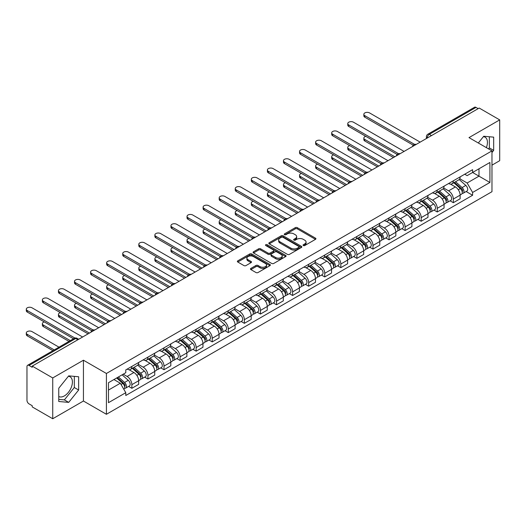 <?xml version="1.0" encoding="UTF-8"?>
<svg xmlns="http://www.w3.org/2000/svg" width="526" height="526" viewBox="0 0 526 526"><rect width="100%" height="100%" fill="white"/><g stroke="black" fill="none" stroke-linecap="round" stroke-linejoin="round"><path stroke-width="0.79" d="M303.344 245.543A0.999 0.579 0 0 0 304.758 245.543L315.508 239.337A1.433 0.828 0 0 0 315.922 238.751A1.433 0.828 0 0 0 315.508 238.166L297.302 227.659A1.433 0.828 0 0 0 295.277 227.659L284.533 233.86A0.999 0.579 0 0 0 284.237 234.274A0.999 0.579 0 0 0 284.533 234.681A0.999 0.579 0 0 0 285.947 234.681L287.341 233.879A4.576 2.643 0 0 1 293.81 233.879L295.329 234.754A4.576 2.643 0 0 1 296.671 236.621A4.576 2.643 0 0 1 295.329 238.488L293.935 239.291A0.999 0.579 0 0 0 293.646 239.698A0.999 0.579 0 0 0 293.935 240.112A0.999 0.579 0 0 0 295.356 240.112L296.743 239.31A4.576 2.643 0 0 1 303.219 239.31L304.732 240.185A4.576 2.643 0 0 1 306.073 242.052A4.576 2.643 0 0 1 304.732 243.919L303.344 244.721A0.999 0.579 0 0 0 303.048 245.129A0.999 0.579 0 0 0 303.344 245.543L303.344 244.721M483.407 136.655A11.368 6.562 -60 0 1 485.084 137.168A11.368 6.562 -60 0 1 486.359 147.642M68.38 376.268A11.368 6.562 -60 0 1 70.057 376.787A11.368 6.562 -60 0 1 71.799 385.893A11.368 6.562 -60 0 1 64.376 395.907A11.368 6.562 -60 0 1 58.761 396.505M250.876 268.418A1.433 0.828 0 0 0 250.461 268.996A1.433 0.828 0 0 0 250.876 269.582L255.984 272.534A1.433 0.828 0 0 0 258.01 272.534L269.943 265.643A1.433 0.828 0 0 0 270.364 265.058A1.433 0.828 0 0 0 269.943 264.473L251.737 253.966A1.433 0.828 0 0 0 249.719 253.966L237.778 260.857A1.433 0.828 0 0 0 237.364 261.435A1.433 0.828 0 0 0 237.778 262.02L243.952 265.584A1.433 0.828 0 0 0 245.971 265.584L251.08 262.632A1.433 0.828 0 0 0 251.5 262.053A1.433 0.828 0 0 0 251.08 261.468L248.022 259.699A3.827 2.209 0 0 1 246.898 258.141A3.827 2.209 0 0 1 249.265 256.096A3.827 2.209 0 0 1 253.433 256.576L265.42 263.493A3.827 2.209 0 0 1 266.537 265.058A3.827 2.209 0 0 1 264.177 267.096A3.827 2.209 0 0 1 260.008 266.616L258.01 265.466A1.433 0.828 0 0 0 255.984 265.466L250.876 268.418L250.876 269.582M106.41 373.48L83.437 360.211L52.731 377.944L32.224 366.103L479.199 108.047L499.7 119.889L468.995 137.615L491.974 150.877L106.41 373.48L106.41 414.291L491.974 191.688L491.974 150.877M287.439 254.374A1.433 0.828 0 0 0 289.464 254.374L301.398 247.483A1.433 0.828 0 0 0 301.812 246.898A1.433 0.828 0 0 0 301.398 246.313L283.192 235.806A1.433 0.828 0 0 0 281.167 235.806L269.233 242.696A1.433 0.828 0 0 0 268.819 243.275A1.433 0.828 0 0 0 269.233 243.86L287.439 254.374M266.143 245.754A0.999 0.579 0 0 1 267.162 245.898L267.162 244.708L285.671 255.393A1.433 0.828 0 0 1 286.091 255.978A1.433 0.828 0 0 1 285.671 256.563L273.737 263.454A1.433 0.828 0 0 1 271.712 263.454L253.506 252.94L253.506 251.776A1.433 0.828 0 0 0 253.091 252.355A1.433 0.828 0 0 0 253.506 252.94M253.506 251.776L258.614 248.824A1.433 0.828 0 0 1 260.64 248.824L268.023 253.085A1.433 0.828 0 0 0 270.042 253.085L273.435 251.132A1.433 0.828 0 0 0 273.849 250.547A1.433 0.828 0 0 0 273.435 249.962L265.748 245.524A0.999 0.579 0 0 1 265.452 245.116A0.999 0.579 0 0 1 266.071 244.583A0.999 0.579 0 0 1 267.162 244.708M52.731 377.944L52.731 418.749L32.224 406.914L32.224 405.724L29.035 403.876A2.913 1.683 -120 0 1 26.971 400.312L26.971 366.642A2.913 1.683 -120 0 1 27.576 365.307L74.251 338.356A2.913 1.683 60 0 1 75.711 338.501L29.035 365.452A2.913 1.683 -120 0 0 27.576 365.307M491.974 165.157L499.7 160.693L499.7 119.889M52.731 418.749L83.437 401.022L106.41 414.291M32.224 366.103L32.224 367.293L29.035 365.452M431.491 135.59L429.328 134.34A2.913 1.683 60 0 0 427.868 134.196L474.544 107.251A2.913 1.683 60 0 1 476.004 107.396L429.328 134.34A2.913 1.683 120 0 0 427.263 137.911L427.263 138.029M478.167 108.645L476.004 107.396M453.333 180.799A6.7 3.873 60 0 1 451.946 183.811L458.744 179.885A6.7 3.873 -120 0 0 460.132 176.874M443.681 188.019L448.593 190.853A6.7 3.873 60 0 1 453.333 199.065L460.132 195.139A6.7 3.873 -120 0 0 455.398 186.927L450.526 184.12M460.132 195.139L460.132 198.769L453.333 202.694L450.072 200.814M451.946 183.811A6.7 3.873 60 0 1 448.645 183.508M453.333 199.065L453.333 202.694M437.257 190.083A6.7 3.873 60 0 1 435.87 193.088L442.675 189.163A6.7 3.873 -120 0 0 444.062 186.158M434.003 210.091L437.257 211.971L444.062 208.046L444.062 204.417A6.7 3.873 -120 0 0 439.322 196.211L434.456 193.397M435.87 193.088A6.7 3.873 60 0 1 432.569 192.786M427.612 197.296L432.523 200.136A6.7 3.873 60 0 1 437.257 208.342L437.257 211.971M421.188 199.361A6.7 3.873 60 0 1 419.801 202.372L426.599 198.447A6.7 3.873 -120 0 0 427.986 195.435M417.927 219.368L421.188 221.255L427.986 217.33L427.986 213.701A6.7 3.873 -120 0 0 423.246 205.488L418.38 202.681M419.801 202.372A6.7 3.873 60 0 1 416.5 202.069M411.536 206.58L416.447 209.414A6.7 3.873 60 0 1 421.188 217.626L421.188 221.255M405.112 208.644A6.7 3.873 60 0 1 403.725 211.649L410.523 207.724A6.7 3.873 -120 0 0 411.911 204.713M401.851 228.652L405.112 230.533L411.911 226.607L411.911 222.978A6.7 3.873 -120 0 0 407.177 214.766L402.305 211.958M403.725 211.649A6.7 3.873 60 0 1 400.424 211.347M395.46 215.857L400.371 218.698A6.7 3.873 60 0 1 405.112 226.903L405.112 230.533M389.036 217.922A6.7 3.873 60 0 1 387.649 220.933L394.454 217.001A6.7 3.873 -120 0 0 395.841 213.997M385.782 237.93L389.043 239.81L395.841 235.885L395.841 232.255A6.7 3.873 -120 0 0 391.101 224.05L386.235 221.236M387.649 220.933A6.7 3.873 60 0 1 384.355 220.631M379.391 225.141L384.302 227.975A6.7 3.873 60 0 1 389.043 236.187L389.043 239.81M372.967 227.199A6.7 3.873 60 0 1 371.58 230.21L378.378 226.285A6.7 3.873 -120 0 0 379.765 223.274M369.706 247.213L372.967 249.094L379.765 245.169L379.765 241.539A6.7 3.873 -120 0 0 375.025 233.327L370.159 230.519M371.58 230.21A6.7 3.873 60 0 1 368.279 229.908M363.315 234.418L368.226 237.252A6.7 3.873 60 0 1 372.967 245.464L372.967 249.094M356.891 236.483A6.7 3.873 60 0 1 355.504 239.488L362.302 235.563A6.7 3.873 -120 0 0 363.69 232.558M353.63 256.491L356.891 258.371L363.696 254.446L363.696 250.817A6.7 3.873 -120 0 0 358.956 242.611L354.083 239.797M355.504 239.488A6.7 3.873 60 0 1 352.203 239.185M347.239 243.702L352.15 246.536A6.7 3.873 60 0 1 356.891 254.742L356.891 258.371M340.822 245.76A6.7 3.873 60 0 1 339.428 248.772L346.233 244.846A6.7 3.873 -120 0 0 347.62 241.835M337.56 265.768L340.822 267.655L347.62 263.73L347.62 260.1A6.7 3.873 -120 0 0 342.88 251.888L338.014 249.081M339.428 248.772A6.7 3.873 60 0 1 336.134 248.469M331.17 252.98L336.081 255.814A6.7 3.873 60 0 1 340.822 264.026L340.822 267.655M324.746 255.044A6.7 3.873 60 0 1 323.358 258.049L330.157 254.124A6.7 3.873 -120 0 0 331.544 251.112M321.485 275.052L324.746 276.932L331.544 273.007L331.544 269.378A6.7 3.873 -120 0 0 326.804 261.166L321.938 258.358M323.358 258.049A6.7 3.873 60 0 1 320.058 257.747M315.094 262.257L320.005 265.097A6.7 3.873 60 0 1 324.746 273.303L324.746 276.932M308.67 264.322A6.7 3.873 60 0 1 307.283 267.333L314.081 263.401A6.7 3.873 -120 0 0 315.475 260.396M305.409 284.329L308.67 286.21L315.475 282.284L315.475 278.655A6.7 3.873 -120 0 0 310.735 270.449L305.862 267.635M307.283 267.333A6.7 3.873 60 0 1 303.982 267.03M299.018 271.541L303.929 274.375A6.7 3.873 60 0 1 308.67 282.587L308.67 286.21M292.601 273.599A6.7 3.873 60 0 1 291.213 276.61L298.012 272.685A6.7 3.873 -120 0 0 299.399 269.674M289.339 293.613L292.601 295.494L299.399 291.568L299.399 287.939A6.7 3.873 -120 0 0 294.659 279.727L289.793 276.919M291.213 276.61A6.7 3.873 60 0 1 287.913 276.308M282.949 280.818L287.86 283.652A6.7 3.873 60 0 1 292.601 291.864L292.601 295.494M276.525 282.883A6.7 3.873 60 0 1 275.137 285.888L281.936 281.962A6.7 3.873 -120 0 0 283.323 278.958M273.264 302.891L276.525 304.771L283.323 300.846L283.323 297.216A6.7 3.873 -120 0 0 278.583 289.011L273.717 286.197M275.137 285.888A6.7 3.873 60 0 1 271.837 285.585M266.873 290.102L271.784 292.936A6.7 3.873 60 0 1 276.525 301.142L276.525 304.771M260.449 292.16A6.7 3.873 60 0 1 259.062 295.171L265.86 291.246A6.7 3.873 -120 0 0 267.254 288.235M257.188 312.168L260.449 314.055L267.254 310.13L267.254 306.5A6.7 3.873 -120 0 0 262.513 298.288L257.641 295.48M259.062 295.171A6.7 3.873 60 0 1 255.761 294.869M250.797 299.379L255.715 302.213A6.7 3.873 60 0 1 260.449 310.425L260.449 314.055M244.38 301.444A6.7 3.873 60 0 1 242.992 304.449L249.791 300.524A6.7 3.873 -120 0 0 251.178 297.512M241.118 321.452L244.38 323.332L251.178 319.407L251.178 315.778A6.7 3.873 -120 0 0 246.438 307.565L241.572 304.758M242.992 304.449A6.7 3.873 60 0 1 239.692 304.146M234.727 308.657L239.639 311.497A6.7 3.873 60 0 1 244.38 319.703L244.38 323.332M228.304 310.721A6.7 3.873 60 0 1 226.916 313.733L233.715 309.801A6.7 3.873 -120 0 0 235.102 306.796M225.043 330.729L228.304 332.61L235.102 328.684L235.102 325.055A6.7 3.873 -120 0 0 230.362 316.849L225.496 314.035M226.916 313.733A6.7 3.873 60 0 1 223.616 313.43M218.652 317.941L223.563 320.775A6.7 3.873 60 0 1 228.304 328.987L228.304 332.61M212.228 319.999A6.7 3.873 60 0 1 210.841 323.01L217.646 319.085A6.7 3.873 -120 0 0 219.033 316.073M208.973 340.013L212.228 341.893L219.033 337.968L219.033 334.339A6.7 3.873 -120 0 0 214.292 326.127L209.427 323.319M210.841 323.01A6.7 3.873 60 0 1 207.54 322.708M202.582 327.218L207.494 330.052A6.7 3.873 60 0 1 212.228 338.264L212.228 341.893M196.159 329.283A6.7 3.873 60 0 1 194.771 332.287L201.57 328.362A6.7 3.873 -120 0 0 202.957 325.357M192.897 349.29L196.159 351.171L202.957 347.245L202.957 343.616A6.7 3.873 -120 0 0 198.217 335.41L193.351 332.596M194.771 332.287A6.7 3.873 60 0 1 191.471 331.985M186.506 336.502L191.418 339.336A6.7 3.873 60 0 1 196.159 347.541L196.159 351.171M180.083 338.56A6.7 3.873 60 0 1 178.695 341.571L185.494 337.646A6.7 3.873 -120 0 0 186.881 334.635M176.821 358.568L180.083 360.455L186.881 356.529L186.881 352.9A6.7 3.873 -120 0 0 182.147 344.688L177.275 341.88M178.695 341.571A6.7 3.873 60 0 1 175.395 341.269M170.431 345.779L175.342 348.613A6.7 3.873 60 0 1 180.083 356.825L180.083 360.455M164.007 347.844A6.7 3.873 60 0 1 162.619 350.849L169.425 346.923A6.7 3.873 -120 0 0 170.812 343.912M160.752 367.852L164.007 369.732L170.812 365.807L170.812 362.177A6.7 3.873 -120 0 0 166.071 353.972L161.206 351.158M162.619 350.849A6.7 3.873 60 0 1 159.319 350.546M154.361 355.057L159.273 357.897A6.7 3.873 60 0 1 164.007 366.103L164.007 369.732M147.938 357.121A6.7 3.873 60 0 1 146.55 360.132L153.349 356.207A6.7 3.873 -120 0 0 154.736 353.196M144.676 377.129L147.938 379.016L154.736 375.084L154.736 371.455A6.7 3.873 -120 0 0 149.995 363.249L145.13 360.442M146.55 360.132A6.7 3.873 60 0 1 143.25 359.83M138.285 364.34L143.197 367.174A6.7 3.873 60 0 1 147.938 375.386L147.938 379.016M131.862 366.398A6.7 3.873 60 0 1 130.474 369.41L137.273 365.485A6.7 3.873 -120 0 0 138.66 362.473M128.6 386.413L131.862 388.293L138.66 384.368L138.66 380.739A6.7 3.873 -120 0 0 133.926 372.526L129.054 369.719M130.474 369.41A6.7 3.873 60 0 1 127.174 369.107M123.209 374.196L127.121 376.452A6.7 3.873 60 0 1 131.862 384.664L131.862 388.293M464.721 174.231L467.141 175.625L489.91 162.481L478.989 168.787L478.989 176.164L467.141 183.002L459.757 178.741M108.474 390.075L120.322 383.237L125.786 392.692L108.474 402.686L108.474 382.698L125.786 372.704L125.786 369.909L472.604 169.674L472.604 172.475L489.91 182.469L472.604 192.463L467.141 183.002M489.91 162.481L489.91 182.469M125.786 392.692L125.786 395.493L472.604 195.258L472.604 192.463M491.974 152.514L493.671 150.397L493.671 137.141L483.729 136.254L478.312 142.993M83.437 360.211L83.437 401.022M58.761 401.496L68.702 402.383L78.644 390.016L78.644 376.754L68.702 375.866L58.761 388.234L58.761 401.496M120.322 383.237L113.932 379.548M466.148 191.53L472.604 195.258M488.542 148.897L489.344 147.898L489.344 136.753M489.344 147.898L493.671 150.397M58.761 399.385L64.376 399.885L74.317 387.517L74.317 376.373M64.376 399.885L68.702 402.383M74.317 387.517L78.644 390.016M303.745 245.681L304.732 245.109A4.576 2.643 0 0 0 306.073 243.242L306.073 242.052M296.671 236.621L296.671 237.811A4.576 2.643 0 0 1 295.329 239.678L294.336 240.25M315.488 239.35L297.302 228.849A1.433 0.828 0 0 0 295.277 228.849L284.934 234.82M301.378 247.496L283.192 236.996A1.433 0.828 0 0 0 281.167 236.996L269.253 243.873L269.233 242.696M298.867 247.305A0.999 0.579 0 0 0 299.162 246.898A0.999 0.579 0 0 0 298.867 246.49L282.889 237.265A0.999 0.579 0 0 0 281.469 237.265L280.003 238.107A4.576 2.643 0 0 0 278.668 239.981A4.576 2.643 0 0 0 280.003 241.848L290.931 248.154A4.576 2.643 0 0 0 297.4 248.154L298.867 247.305L298.867 248.496A0.999 0.579 0 0 0 299.162 248.088L299.162 246.898M278.668 239.981L278.668 241.171A4.576 2.643 0 0 0 280.003 243.038L280.003 241.848M298.867 248.496L297.4 249.344A4.576 2.643 0 0 1 290.931 249.344L280.003 243.038M253.525 252.953L258.614 250.014L258.614 248.824M273.849 250.547L273.849 251.737A1.433 0.828 0 0 1 273.435 252.322L270.042 254.275A1.433 0.828 0 0 1 268.023 254.275L260.64 250.014A1.433 0.828 0 0 0 258.614 250.014M267.162 245.898L285.651 256.57M275.683 257.51A3.827 2.209 0 0 0 279.852 257.99A3.827 2.209 0 0 0 282.212 255.952A3.827 2.209 0 0 0 281.094 254.387L276.873 251.947A1.433 0.828 0 0 0 274.848 251.947L271.462 253.907A1.433 0.828 0 0 0 271.041 254.492A1.433 0.828 0 0 0 271.462 255.071L275.683 257.51L275.683 258.7A3.827 2.209 0 0 0 279.852 259.18A3.827 2.209 0 0 0 282.212 257.135L282.212 255.952M271.041 254.492L271.041 255.675A1.433 0.828 0 0 0 271.462 256.261L271.462 255.071M275.683 258.7L271.462 256.261M266.537 265.058L266.537 266.248A3.827 2.209 0 0 1 264.177 268.286A3.827 2.209 0 0 1 260.008 267.806L258.01 266.656A1.433 0.828 0 0 0 255.984 266.656L250.895 269.595M246.898 258.141L246.898 259.331A3.827 2.209 0 0 0 248.022 260.889L248.022 259.699M251.08 261.468L251.08 262.632L248.022 260.889M269.923 265.65L251.737 255.156A1.433 0.828 0 0 0 249.719 255.156L237.798 262.033M453.8 182.739L460.349 188.584A3.643 2.104 60 0 1 461.493 194.219L460.132 195.001M453.971 182.897L457.055 184.672M365.8 136.333A3.353 1.933 -0 0 0 363.847 138.088A3.353 1.933 -0 0 0 364.827 139.456L394.809 156.768M454.457 182.358L461.749 188.86A1.749 1.013 60 0 1 462.295 191.569A1.749 1.013 60 0 1 462.137 191.628M455.549 181.726L462.098 187.572A3.643 2.104 60 0 1 463.242 193.206A3.643 2.104 60 0 1 462.144 193.325M459.205 179.537L465.812 185.435A3.643 2.104 60 0 1 466.95 191.063L463.242 193.206M393.468 157.544L364.827 141.007A3.353 1.933 180 0 1 363.847 139.64L363.847 138.088M413.232 145.156L364.827 117.213A3.353 1.933 180 0 1 363.847 115.838L363.847 114.293A3.353 1.933 -0 0 0 364.827 115.661L414.56 144.374M420.156 142.132L369.568 112.926A3.353 1.933 -0 0 0 365.912 112.505A3.353 1.933 -0 0 0 363.847 114.293M437.724 192.023L444.273 197.868A3.643 2.104 60 0 1 445.417 203.496L444.062 204.285M437.902 192.174L440.979 193.956M349.724 145.61A3.353 1.933 -0 0 0 347.771 147.372A3.353 1.933 -0 0 0 348.751 148.74L378.733 166.052M438.388 191.642L445.673 198.144A1.749 1.013 60 0 1 446.226 200.847A1.749 1.013 60 0 1 446.061 200.912M439.48 191.01L446.028 196.855A3.643 2.104 60 0 1 447.172 202.484A3.643 2.104 60 0 1 446.068 202.602M443.129 188.814L449.737 194.712A3.643 2.104 60 0 1 450.881 200.347L447.172 202.484M377.398 166.821L348.751 150.285A3.353 1.933 180 0 1 347.771 148.917L347.771 147.372M421.655 201.3L428.203 207.145A3.643 2.104 60 0 1 429.347 212.78L427.986 213.563M421.826 201.458L424.909 203.233M333.655 154.894A3.353 1.933 -0 0 0 331.696 156.649A3.353 1.933 -0 0 0 332.682 158.017L362.664 175.329M422.312 200.919L429.597 207.422A1.749 1.013 60 0 1 430.15 210.124A1.749 1.013 60 0 1 429.992 210.19M423.404 200.288L429.952 206.133A3.643 2.104 60 0 1 431.096 211.768A3.643 2.104 60 0 1 429.998 211.886M427.053 198.098L433.661 203.989A3.643 2.104 60 0 1 434.805 209.624L431.096 211.768M361.323 176.105L332.682 159.562A3.353 1.933 180 0 1 331.696 158.194L331.696 156.649M397.156 154.434L348.751 126.49A3.353 1.933 180 0 1 347.771 125.122L347.771 123.577A3.353 1.933 -0 0 0 348.751 124.945L398.484 153.658M404.08 151.416L353.492 122.21A3.353 1.933 -0 0 0 349.843 121.789A3.353 1.933 -0 0 0 347.771 123.577M381.08 163.718L332.682 135.767A3.353 1.933 180 0 1 331.696 134.4L331.696 132.854A3.353 1.933 -0 0 0 332.682 134.222L382.415 162.935M388.01 160.693L337.416 131.487A3.353 1.933 -0 0 0 333.767 131.066A3.353 1.933 -0 0 0 331.696 132.854M405.579 210.578L412.128 216.423A3.643 2.104 60 0 1 413.272 222.057L411.911 222.84M405.75 210.735L408.833 212.517M317.579 164.171A3.353 1.933 -0 0 0 315.626 165.927A3.353 1.933 -0 0 0 316.606 167.301L346.588 184.606M406.236 210.196L413.528 216.705A1.749 1.013 60 0 1 414.074 219.408A1.749 1.013 60 0 1 413.916 219.467M407.328 209.572L413.877 215.417A3.643 2.104 60 0 1 415.021 221.045A3.643 2.104 60 0 1 413.923 221.163M410.984 207.375L417.591 213.273A3.643 2.104 60 0 1 418.735 218.908L415.021 221.045M345.247 185.382L316.606 168.846A3.353 1.933 180 0 1 315.626 167.478L315.626 165.927M389.503 219.861L396.052 225.707A3.643 2.104 60 0 1 397.196 231.335L395.841 232.124M389.681 220.013L392.764 221.794M301.503 173.448A3.353 1.933 -0 0 0 299.55 175.211A3.353 1.933 -0 0 0 300.53 176.578L330.512 193.89M390.167 219.48L397.452 225.983A1.749 1.013 60 0 1 398.004 228.685A1.749 1.013 60 0 1 397.84 228.751M391.259 218.849L397.807 224.694A3.643 2.104 60 0 1 398.951 230.329A3.643 2.104 60 0 1 397.847 230.441M394.908 216.659L401.516 222.551A3.643 2.104 60 0 1 402.66 228.185L398.951 230.329M329.177 194.659L300.53 178.123A3.353 1.933 180 0 1 299.55 176.756L299.55 175.211M373.434 229.139L379.982 234.984A3.643 2.104 60 0 1 381.126 240.619L379.765 241.401M373.605 229.297L376.688 231.078M285.434 182.732A3.353 1.933 -0 0 0 283.475 184.488A3.353 1.933 -0 0 0 284.461 185.856L314.443 203.167M374.091 228.757L381.383 235.26A1.749 1.013 60 0 1 381.929 237.969A1.749 1.013 60 0 1 381.771 238.028M375.183 228.126L381.731 233.971A3.643 2.104 60 0 1 382.875 239.606A3.643 2.104 60 0 1 381.777 239.725M378.832 225.937L385.44 231.834A3.643 2.104 60 0 1 386.584 237.463L382.875 239.606M313.101 203.943L284.461 187.407A3.353 1.933 180 0 1 283.475 186.04L283.475 184.488M365.011 172.995L316.606 145.051A3.353 1.933 180 0 1 315.626 143.683L315.626 142.132A3.353 1.933 -0 0 0 316.606 143.506L366.339 172.219M371.935 169.977L321.347 140.764A3.353 1.933 -0 0 0 317.691 140.35A3.353 1.933 -0 0 0 315.626 142.132M348.935 182.272L300.53 154.328A3.353 1.933 180 0 1 299.55 152.961L299.55 151.416A3.353 1.933 -0 0 0 300.53 152.783L350.263 181.496M355.865 179.254L305.271 150.048A3.353 1.933 -0 0 0 301.622 149.627A3.353 1.933 -0 0 0 299.55 151.416M332.859 191.556L284.461 163.612A3.353 1.933 180 0 1 283.475 162.238L283.475 160.693A3.353 1.933 -0 0 0 284.461 162.061L334.194 190.774M339.789 188.532L289.201 159.325A3.353 1.933 -0 0 0 285.546 158.905A3.353 1.933 -0 0 0 283.475 160.693M357.358 238.423L363.907 244.268A3.643 2.104 60 0 1 365.051 249.896L363.69 250.685M357.529 238.574L360.612 240.356M269.358 192.01A3.353 1.933 -0 0 0 267.405 193.772A3.353 1.933 -0 0 0 268.385 195.139L298.367 212.451M358.015 238.041L365.307 244.544A1.749 1.013 60 0 1 365.853 247.246A1.749 1.013 60 0 1 365.695 247.312M359.107 237.41L365.662 243.255A3.643 2.104 60 0 1 366.8 248.883A3.643 2.104 60 0 1 365.702 249.002M362.762 235.214L369.37 241.112A3.643 2.104 60 0 1 370.514 246.747L366.8 248.883M297.026 213.221L268.385 196.685A3.353 1.933 180 0 1 267.405 195.317L267.405 193.772M316.79 200.833L268.385 172.89A3.353 1.933 180 0 1 267.405 171.522L267.405 169.977A3.353 1.933 -0 0 0 268.385 171.345L318.118 200.058M323.714 197.815L273.125 168.609A3.353 1.933 -0 0 0 269.47 168.189A3.353 1.933 -0 0 0 267.405 169.977M341.282 247.7L347.831 253.545A3.643 2.104 60 0 1 348.975 259.18L347.62 259.962M341.459 247.858L344.543 249.633M253.282 201.294A3.353 1.933 -0 0 0 251.329 203.049A3.353 1.933 -0 0 0 252.309 204.417L282.298 221.729M341.946 247.319L349.231 253.821A1.749 1.013 60 0 1 349.783 256.524A1.749 1.013 60 0 1 349.619 256.589M343.037 246.687L349.586 252.533A3.643 2.104 60 0 1 350.73 258.167A3.643 2.104 60 0 1 349.626 258.286M346.687 244.498L353.294 250.389A3.643 2.104 60 0 1 354.439 256.024L350.73 258.167M280.956 222.505L252.309 205.962A3.353 1.933 180 0 1 251.329 204.594L251.329 203.049M300.714 210.117L252.309 182.167A3.353 1.933 180 0 1 251.329 180.799L251.329 179.254A3.353 1.933 -0 0 0 252.309 180.622L302.042 209.335M307.644 207.093L257.05 177.887A3.353 1.933 -0 0 0 253.4 177.466A3.353 1.933 -0 0 0 251.329 179.254M325.213 256.977L331.761 262.822A3.643 2.104 60 0 1 332.905 268.457L331.544 269.24M325.384 257.135L328.467 258.917M237.213 210.571A3.353 1.933 -0 0 0 235.254 212.333A3.353 1.933 -0 0 0 236.24 213.701L266.222 231.006M325.87 256.596L333.162 263.105A1.749 1.013 60 0 1 333.708 265.808A1.749 1.013 60 0 1 333.55 265.867M326.962 255.971L333.51 261.816A3.643 2.104 60 0 1 334.654 267.445A3.643 2.104 60 0 1 333.556 267.563M330.611 253.775L337.219 259.673A3.643 2.104 60 0 1 338.363 265.308L334.654 267.445M264.88 231.782L236.24 215.246A3.353 1.933 180 0 1 235.254 213.878L235.254 212.333M284.638 219.395L236.24 191.451A3.353 1.933 180 0 1 235.254 190.083L235.254 188.532A3.353 1.933 -0 0 0 236.24 189.906L285.973 218.619M291.568 216.377L240.98 187.164A3.353 1.933 -0 0 0 237.325 186.75A3.353 1.933 -0 0 0 235.254 188.532M309.137 266.261L315.685 272.106A3.643 2.104 60 0 1 316.83 277.741L315.469 278.524M309.308 266.412L312.391 268.194M221.137 219.848A3.353 1.933 -0 0 0 219.184 221.61A3.353 1.933 -0 0 0 220.164 222.978L250.146 240.29M309.794 265.88L317.086 272.383A1.749 1.013 60 0 1 317.632 275.085A1.749 1.013 60 0 1 317.474 275.151M310.886 265.249L317.441 271.094A3.643 2.104 60 0 1 318.578 276.729A3.643 2.104 60 0 1 317.48 276.84M314.541 263.059L321.149 268.95A3.643 2.104 60 0 1 322.293 274.585L318.578 276.729M248.805 241.059L220.164 224.523A3.353 1.933 180 0 1 219.184 223.155L219.184 221.61M268.569 228.672L220.164 200.728A3.353 1.933 180 0 1 219.184 199.361L219.184 197.815A3.353 1.933 -0 0 0 220.164 199.183L269.897 227.896M275.493 225.654L224.904 196.448A3.353 1.933 -0 0 0 221.249 196.027A3.353 1.933 -0 0 0 219.184 197.815M293.061 275.539L299.616 281.384A3.643 2.104 60 0 1 300.754 287.018L299.399 287.801M293.238 275.696L296.322 277.478M205.061 229.132A3.353 1.933 -0 0 0 203.108 230.888A3.353 1.933 -0 0 0 204.088 232.255L234.077 249.567M293.725 275.157L301.01 281.66A1.749 1.013 60 0 1 301.562 284.369A1.749 1.013 60 0 1 301.405 284.428M294.816 274.526L301.365 280.371A3.643 2.104 60 0 1 302.509 286.006A3.643 2.104 60 0 1 301.411 286.124M298.466 272.337L305.073 278.234A3.643 2.104 60 0 1 306.217 283.862L302.509 286.006M232.735 250.343L204.088 233.807A3.353 1.933 180 0 1 203.108 232.439L203.108 230.888M252.493 237.956L204.088 210.012A3.353 1.933 180 0 1 203.108 208.644L203.108 207.093A3.353 1.933 -0 0 0 204.088 208.46L253.821 237.173M259.423 234.931L208.829 205.725A3.353 1.933 -0 0 0 205.179 205.304A3.353 1.933 -0 0 0 203.108 207.093M276.992 284.822L283.54 290.668A3.643 2.104 60 0 1 284.684 296.296L283.323 297.085M277.163 284.974L280.246 286.755M188.992 238.41A3.353 1.933 -0 0 0 187.032 240.172A3.353 1.933 -0 0 0 188.019 241.539L218.001 258.851M277.649 284.441L284.941 290.944A1.749 1.013 60 0 1 285.486 293.646A1.749 1.013 60 0 1 285.329 293.712M278.741 283.81L285.289 289.655A3.643 2.104 60 0 1 286.433 295.29A3.643 2.104 60 0 1 285.335 295.402M282.396 281.614L288.998 287.512A3.643 2.104 60 0 1 290.142 293.146L286.433 295.29M216.659 259.62L188.019 243.084A3.353 1.933 180 0 1 187.032 241.717L187.032 240.172M236.417 247.233L188.019 219.289A3.353 1.933 180 0 1 187.032 217.922L187.032 216.377A3.353 1.933 -0 0 0 188.019 217.744L237.752 246.457M243.347 244.215L192.759 215.009A3.353 1.933 -0 0 0 189.104 214.588A3.353 1.933 -0 0 0 187.032 216.377M260.916 294.1L267.464 299.945A3.643 2.104 60 0 1 268.608 305.58L267.247 306.362M261.087 294.258L264.17 296.033M172.916 247.693A3.353 1.933 -0 0 0 170.963 249.449A3.353 1.933 -0 0 0 171.943 250.817L201.925 268.128M261.58 293.718L268.865 300.221A1.749 1.013 60 0 1 269.411 302.923A1.749 1.013 60 0 1 269.253 302.989M262.665 293.087L269.22 298.932A3.643 2.104 60 0 1 270.364 304.567A3.643 2.104 60 0 1 269.259 304.685M266.32 290.898L272.928 296.789A3.643 2.104 60 0 1 274.072 302.424L270.364 304.567M200.59 268.904L171.943 252.362A3.353 1.933 180 0 1 170.963 250.994L170.963 249.449M220.348 256.517L171.943 228.567A3.353 1.933 180 0 1 170.963 227.199L170.963 225.654A3.353 1.933 -0 0 0 171.943 227.022L221.676 255.735M227.271 253.493L176.683 224.286A3.353 1.933 -0 0 0 173.028 223.866A3.353 1.933 -0 0 0 170.963 225.654M244.84 303.377L251.395 309.222A3.643 2.104 60 0 1 252.533 314.857L251.178 315.639M245.017 303.535L248.101 305.317M156.84 256.971A3.353 1.933 -0 0 0 154.887 258.733A3.353 1.933 -0 0 0 155.867 260.1L185.856 277.406M245.504 302.996L252.789 309.505A1.749 1.013 60 0 1 253.341 312.207A1.749 1.013 60 0 1 253.184 312.266M246.595 302.371L253.144 308.216A3.643 2.104 60 0 1 254.288 313.844A3.643 2.104 60 0 1 253.19 313.963M250.245 300.175L256.852 306.073A3.643 2.104 60 0 1 257.996 311.708L254.288 313.844M184.514 278.182L155.867 261.646A3.353 1.933 180 0 1 154.887 260.278L154.887 258.733M204.272 265.794L155.867 237.851A3.353 1.933 180 0 1 154.887 236.483L154.887 234.931A3.353 1.933 -0 0 0 155.867 236.305L205.6 265.019M211.202 262.776L160.608 233.564A3.353 1.933 -0 0 0 156.958 233.15A3.353 1.933 -0 0 0 154.887 234.931M228.771 312.661L235.319 318.506A3.643 2.104 60 0 1 236.463 324.141L235.102 324.923M228.941 312.812L232.025 314.594M140.771 266.248A3.353 1.933 -0 0 0 138.818 268.01A3.353 1.933 -0 0 0 139.798 269.378L169.78 286.69M229.428 312.28L236.72 318.782A1.749 1.013 60 0 1 237.265 321.485A1.749 1.013 60 0 1 237.108 321.55M230.519 311.648L237.068 317.494A3.643 2.104 60 0 1 238.212 323.128A3.643 2.104 60 0 1 237.114 323.247M234.175 309.459L240.776 315.35A3.643 2.104 60 0 1 241.921 320.985L238.212 323.128M168.438 287.459L139.798 270.923A3.353 1.933 180 0 1 138.818 269.555L138.818 268.01M188.196 275.072L139.798 247.128A3.353 1.933 180 0 1 138.818 245.76L138.818 244.215A3.353 1.933 -0 0 0 139.798 245.583L189.531 274.296M195.126 272.054L144.538 242.848A3.353 1.933 -0 0 0 140.883 242.427A3.353 1.933 -0 0 0 138.818 244.215M212.695 321.938L219.243 327.783A3.643 2.104 60 0 1 220.387 333.418L219.026 334.201M212.866 322.096L215.949 323.878M124.695 275.532A3.353 1.933 -0 0 0 122.742 277.287A3.353 1.933 -0 0 0 123.722 278.655L153.704 295.967M213.359 321.557L220.644 328.06A1.749 1.013 60 0 1 221.196 330.769A1.749 1.013 60 0 1 221.032 330.828M214.45 320.926L220.999 326.771A3.643 2.104 60 0 1 222.143 332.406A3.643 2.104 60 0 1 221.038 332.524M218.099 318.736L224.707 324.634A3.643 2.104 60 0 1 225.851 330.262L222.143 332.406M152.369 296.743L123.722 280.207A3.353 1.933 180 0 1 122.742 278.839L122.742 277.287M172.127 284.356L123.722 256.412A3.353 1.933 180 0 1 122.742 255.044L122.742 253.493A3.353 1.933 -0 0 0 123.722 254.86L173.455 283.573M179.05 281.338L128.462 252.125A3.353 1.933 -0 0 0 124.813 251.704A3.353 1.933 -0 0 0 122.742 253.493M196.619 331.222L203.174 337.067A3.643 2.104 60 0 1 204.318 342.696L202.957 343.485M196.796 331.373L199.88 333.155M108.619 284.809A3.353 1.933 -0 0 0 106.666 286.571A3.353 1.933 -0 0 0 107.652 287.939L137.634 305.251M197.283 330.841L204.568 337.344A1.749 1.013 60 0 1 205.12 340.046A1.749 1.013 60 0 1 204.962 340.112M198.374 330.21L204.923 336.055A3.643 2.104 60 0 1 206.067 341.69A3.643 2.104 60 0 1 204.969 341.801M202.023 328.014L208.631 333.911A3.643 2.104 60 0 1 209.775 339.546L206.067 341.69M136.293 306.02L107.652 289.484A3.353 1.933 180 0 1 106.666 288.116L106.666 286.571M156.051 293.633L107.652 265.689A3.353 1.933 180 0 1 106.666 264.322L106.666 262.776A3.353 1.933 -0 0 0 107.652 264.144L157.386 292.857M162.981 290.615L112.386 261.409A3.353 1.933 -0 0 0 108.737 260.988A3.353 1.933 -0 0 0 106.666 262.776M180.549 340.5L187.098 346.345A3.643 2.104 60 0 1 188.242 351.979L186.881 352.762M180.72 340.657L183.804 342.433M92.55 294.093A3.353 1.933 -0 0 0 90.597 295.849A3.353 1.933 -0 0 0 91.577 297.216L121.559 314.528M181.207 340.118L188.499 346.621A1.749 1.013 60 0 1 189.044 349.323A1.749 1.013 60 0 1 188.887 349.389M182.298 339.487L188.847 345.332A3.643 2.104 60 0 1 189.991 350.967A3.643 2.104 60 0 1 188.893 351.085M185.954 337.298L192.562 343.189A3.643 2.104 60 0 1 193.7 348.823L189.991 350.967M120.217 315.304L91.577 298.761A3.353 1.933 180 0 1 90.597 297.394L90.597 295.849M139.982 302.917L91.577 274.966A3.353 1.933 180 0 1 90.597 273.599L90.597 272.054A3.353 1.933 -0 0 0 91.577 273.421L141.31 302.134M146.905 299.892L96.317 270.686A3.353 1.933 -0 0 0 92.661 270.265A3.353 1.933 -0 0 0 90.597 272.054M164.474 349.783L171.022 355.622A3.643 2.104 60 0 1 172.166 361.257L170.812 362.039M164.651 349.935L167.728 351.716M76.474 303.37A3.353 1.933 -0 0 0 74.521 305.133A3.353 1.933 -0 0 0 75.501 306.5L105.483 323.806M165.138 349.395L172.423 355.905A1.749 1.013 60 0 1 172.975 358.607A1.749 1.013 60 0 1 172.811 358.666M166.229 348.771L172.778 354.616A3.643 2.104 60 0 1 173.922 360.244A3.643 2.104 60 0 1 172.817 360.363M169.878 346.575L176.486 352.473A3.643 2.104 60 0 1 177.63 358.107L173.922 360.244M104.148 324.581L75.501 308.045A3.353 1.933 180 0 1 74.521 306.678L74.521 305.133M123.906 312.194L75.501 284.25A3.353 1.933 180 0 1 74.521 282.883L74.521 281.338A3.353 1.933 -0 0 0 75.501 282.705L125.234 311.418M130.829 309.176L80.241 279.964A3.353 1.933 -0 0 0 76.592 279.549A3.353 1.933 -0 0 0 74.521 281.338M148.404 359.061L154.953 364.906A3.643 2.104 60 0 1 156.097 370.541L154.736 371.323M148.575 359.212L151.659 360.994M60.405 312.648A3.353 1.933 -0 0 0 58.445 314.41A3.353 1.933 -0 0 0 59.431 315.778L89.413 333.089M149.062 358.679L156.347 365.182A1.749 1.013 60 0 1 156.899 367.884A1.749 1.013 60 0 1 156.741 367.95M150.153 358.048L156.702 363.893A3.643 2.104 60 0 1 157.846 369.528A3.643 2.104 60 0 1 156.748 369.647M153.802 355.859L160.41 361.75A3.643 2.104 60 0 1 161.554 367.385L157.846 369.528M88.072 333.859L59.431 317.323A3.353 1.933 180 0 1 58.445 315.955L58.445 314.41M107.83 321.471L59.431 293.528A3.353 1.933 180 0 1 58.445 292.16L58.445 290.615A3.353 1.933 -0 0 0 59.431 291.983L109.165 320.696M114.76 318.454L64.165 289.247A3.353 1.933 -0 0 0 60.516 288.827A3.353 1.933 -0 0 0 58.445 290.615M132.328 368.338L138.877 374.183A3.643 2.104 60 0 1 140.021 379.818L138.66 380.6M132.499 368.496L135.583 370.278M44.329 321.932A3.353 1.933 -0 0 0 42.376 323.687A3.353 1.933 -0 0 0 43.356 325.055L70.32 340.624M132.986 367.957L140.278 374.459A1.749 1.013 60 0 1 140.823 377.168A1.749 1.013 60 0 1 140.666 377.227M134.077 367.332L140.626 373.171A3.643 2.104 60 0 1 141.77 378.805A3.643 2.104 60 0 1 140.672 378.924M137.733 365.136L144.341 371.034A3.643 2.104 60 0 1 145.485 376.662L141.77 378.805M68.978 341.4L43.356 326.607A3.353 1.933 180 0 1 42.376 325.239L42.376 323.687M91.761 330.755L43.356 302.812A3.353 1.933 180 0 1 42.376 301.444L42.376 299.892A3.353 1.933 -0 0 0 43.356 301.26L93.089 329.973M98.684 327.737L48.096 298.525A3.353 1.933 -0 0 0 44.44 298.104A3.353 1.933 -0 0 0 42.376 299.892M116.654 377.977L122.801 383.467A3.643 2.104 60 0 1 123.945 389.095L123.768 389.201M116.719 377.944L119.514 379.555M58.984 347.173L32.02 331.604A3.353 1.933 -0 0 0 28.371 331.183A3.353 1.933 -0 0 0 26.3 332.971A3.353 1.933 -0 0 0 27.28 334.339L54.25 349.908M117.318 377.596L124.202 383.743A1.749 1.013 60 0 1 124.754 386.446A1.749 1.013 60 0 1 124.59 386.511M118.409 376.964L124.557 382.455A3.643 2.104 60 0 1 125.701 388.089A3.643 2.104 60 0 1 124.596 388.201M122.117 374.828L128.265 380.311A3.643 2.104 60 0 1 129.409 385.946L125.701 388.089M52.909 350.678L27.28 335.884A3.353 1.933 180 0 1 26.3 334.516L26.3 332.971M73.515 338.783L27.28 312.089A3.353 1.933 180 0 1 26.3 310.721L26.3 309.176A3.353 1.933 -0 0 0 27.28 310.544L74.955 338.067M82.615 337.015L32.02 307.809A3.353 1.933 -0 0 0 28.371 307.388A3.353 1.933 -0 0 0 26.3 309.176M427.368 137.97L427.263 137.911A2.913 1.683 0 0 1 426.415 136.721L426.415 138.522M147.938 375.386L154.736 371.455M164.007 366.103L170.812 362.177M180.083 356.825L186.881 352.9M196.159 347.541L202.957 343.616M212.228 338.264L219.033 334.339M228.304 328.987L235.102 325.055M244.38 319.703L251.178 315.778M260.449 310.425L267.254 306.5M276.525 301.142L283.323 297.216M292.601 291.864L299.399 287.939M308.67 282.587L315.475 278.655M324.746 273.303L331.544 269.378M340.822 264.026L347.62 260.1M356.891 254.742L363.696 250.817M372.967 245.464L379.765 241.539M389.043 236.187L395.841 232.255M405.112 226.903L411.911 222.978M421.188 217.626L427.986 213.701M437.257 208.342L444.062 204.417M131.862 384.664L138.66 380.739M127.121 376.452L133.926 372.526M143.197 367.174L149.995 363.249M159.273 357.897L166.071 353.972M175.342 348.613L182.147 344.688M191.418 339.336L198.217 335.41M207.494 330.052L214.292 326.127M223.563 320.775L230.362 316.849M239.639 311.497L246.438 307.565M255.715 302.213L262.513 298.288M271.784 292.936L278.583 289.011M287.86 283.652L294.659 279.727M303.929 274.375L310.735 270.449M320.005 265.097L326.804 261.166M336.081 255.814L342.88 251.888M352.15 246.536L358.956 242.611M368.226 237.252L375.025 233.327M384.302 227.975L391.101 224.05M400.371 218.698L407.177 214.766M416.447 209.414L423.246 205.488M432.523 200.136L439.322 196.211M448.593 190.853L455.398 186.927M415.954 144.558A2.913 1.683 120 0 0 414.672 145.301M399.885 153.842A2.913 1.683 120 0 0 398.596 154.585M383.809 163.119A2.913 1.683 120 0 0 382.52 163.862M367.74 172.396A2.913 1.683 120 0 0 366.451 173.139M351.664 181.68A2.913 1.683 120 0 0 350.375 182.423M335.588 190.958A2.913 1.683 120 0 0 334.306 191.701M319.519 200.242A2.913 1.683 120 0 0 318.23 200.985M303.443 209.519A2.913 1.683 120 0 0 302.154 210.262M287.367 218.796A2.913 1.683 120 0 0 286.085 219.539M271.298 228.08A2.913 1.683 120 0 0 270.009 228.823M255.222 237.357A2.913 1.683 120 0 0 253.933 238.1M239.146 246.641A2.913 1.683 120 0 0 237.864 247.384M223.077 255.919A2.913 1.683 120 0 0 221.788 256.662M207.001 265.196A2.913 1.683 120 0 0 205.712 265.939M190.925 274.48A2.913 1.683 120 0 0 189.643 275.223M174.856 283.757A2.913 1.683 120 0 0 173.567 284.5M158.78 293.041A2.913 1.683 120 0 0 157.491 293.784M142.704 302.318A2.913 1.683 120 0 0 141.422 303.061M126.634 311.596A2.913 1.683 120 0 0 125.346 312.339M110.559 320.88A2.913 1.683 120 0 0 109.27 321.623M94.489 330.157A2.913 1.683 120 0 0 93.201 330.9M77.874 339.75L75.711 338.501A2.913 1.683 120 0 1 77.164 338.356A2.913 2.913 0 0 0 74.251 338.356M304.732 245.109L304.732 243.919M293.935 240.112L293.935 239.291M295.329 239.678L295.329 238.488M284.533 234.681L284.533 233.86M295.277 228.849L295.277 227.659M297.302 228.849L297.302 227.659M315.508 239.337L315.508 238.166M281.167 236.996L281.167 235.806M283.192 236.996L283.192 235.806M301.398 247.483L301.398 246.313M290.931 249.344L290.931 248.154M297.4 249.344L297.4 248.154M260.64 250.014L260.64 248.824M268.023 254.275L268.023 253.085M270.042 254.275L270.042 253.085M273.435 252.322L273.435 251.132M285.671 256.563L285.671 255.393M255.984 266.656L255.984 265.466M258.01 266.656L258.01 265.466M260.008 267.806L260.008 266.616M237.778 262.02L237.778 260.857M249.719 255.156L249.719 253.966M251.737 255.156L251.737 253.966M269.943 265.643L269.943 264.473M460.349 188.584L458.304 189.761M462.656 190.767L461.999 191.142M465.812 185.435L462.098 187.572M364.827 141.007L364.827 139.456M364.827 115.661L364.827 117.213M444.273 197.868L442.234 199.045M446.587 200.044L445.93 200.426M449.737 194.712L446.028 196.855M348.751 150.285L348.751 148.74M428.203 207.145L426.159 208.322M430.511 209.328L429.854 209.703M433.661 203.989L429.952 206.133M332.682 159.562L332.682 158.017M348.751 124.945L348.751 126.49M332.682 134.222L332.682 135.767M412.128 216.423L410.083 217.606M414.435 218.606L413.784 218.987M417.591 213.273L413.877 215.417M316.606 168.846L316.606 167.301M396.052 225.707L394.013 226.884M398.366 227.883L397.709 228.264M401.516 222.551L397.807 224.694M300.53 178.123L300.53 176.578M379.982 234.984L377.938 236.161M382.29 237.167L381.633 237.542M385.44 231.834L381.731 233.971M284.461 187.407L284.461 185.856M316.606 143.506L316.606 145.051M300.53 152.783L300.53 154.328M284.461 162.061L284.461 163.612M363.907 244.268L361.862 245.445M366.214 246.444L365.563 246.825M369.37 241.112L365.662 243.255M268.385 196.685L268.385 195.139M268.385 171.345L268.385 172.89M347.831 253.545L345.792 254.722M350.145 255.728L349.488 256.103M353.294 250.389L349.586 252.533M252.309 205.962L252.309 204.417M252.309 180.622L252.309 182.167M331.761 262.822L329.717 264.006M334.069 265.005L333.412 265.387M337.219 259.673L333.51 261.816M236.24 215.246L236.24 213.701M236.24 189.906L236.24 191.451M315.685 272.106L313.647 273.283M318 274.283L317.342 274.664M321.149 268.95L317.441 271.094M220.164 224.523L220.164 222.978M220.164 199.183L220.164 200.728M299.616 281.384L297.571 282.567M301.924 283.567L301.267 283.941M305.073 278.234L301.365 280.371M204.088 233.807L204.088 232.255M204.088 208.46L204.088 210.012M283.54 290.668L281.495 291.845M285.848 292.844L285.191 293.225M288.998 287.512L285.289 289.655M188.019 243.084L188.019 241.539M188.019 217.744L188.019 219.289M267.464 299.945L265.426 301.122M269.779 302.128L269.121 302.503M272.928 296.789L269.22 298.932M171.943 252.362L171.943 250.817M171.943 227.022L171.943 228.567M251.395 309.222L249.35 310.406M253.703 311.405L253.045 311.786M256.852 306.073L253.144 308.216M155.867 261.646L155.867 260.1M155.867 236.305L155.867 237.851M235.319 318.506L233.274 319.683M237.627 320.682L236.97 321.064M240.776 315.35L237.068 317.494M139.798 270.923L139.798 269.378M139.798 245.583L139.798 247.128M219.243 327.783L217.205 328.967M221.558 329.966L220.9 330.348M224.707 324.634L220.999 326.771M123.722 280.207L123.722 278.655M123.722 254.86L123.722 256.412M203.174 337.067L201.129 338.244M205.482 339.244L204.824 339.625M208.631 333.911L204.923 336.055M107.652 289.484L107.652 287.939M107.652 264.144L107.652 265.689M187.098 346.345L185.053 347.522M189.406 348.528L188.749 348.902M192.562 343.189L188.847 345.332M91.577 298.761L91.577 297.216M91.577 273.421L91.577 274.966M171.022 355.622L168.984 356.806M173.337 357.805L172.679 358.186M176.486 352.473L172.778 354.616M75.501 308.045L75.501 306.5M75.501 282.705L75.501 284.25M154.953 364.906L152.908 366.083M157.261 367.082L156.603 367.464M160.41 361.75L156.702 363.893M59.431 317.323L59.431 315.778M59.431 291.983L59.431 293.528M138.877 374.183L136.832 375.367M141.185 376.366L140.534 376.748M144.341 371.034L140.626 373.171M43.356 326.607L43.356 325.055M43.356 301.26L43.356 302.812M122.801 383.467L121.039 384.48M125.116 385.643L124.458 386.025M128.265 380.311L124.557 382.455M27.28 335.884L27.28 334.339M27.28 310.544L27.28 312.089M416.204 144.413A2.913 2.913 0 0 0 412.463 146.576M400.128 153.697A2.913 2.913 0 0 0 396.394 155.854M384.059 162.975A2.913 2.913 0 0 0 380.318 165.138M367.983 172.258A2.913 2.913 0 0 0 364.242 174.415M351.907 181.536A2.913 2.913 0 0 0 348.173 183.692M335.838 190.813A2.913 2.913 0 0 0 332.097 192.976M319.762 200.097A2.913 2.913 0 0 0 316.021 202.254M303.693 209.374A2.913 2.913 0 0 0 299.951 211.537M287.617 218.658A2.913 2.913 0 0 0 283.876 220.815M271.541 227.936A2.913 2.913 0 0 0 267.806 230.092M255.472 237.213A2.913 2.913 0 0 0 251.73 239.376M239.396 246.497A2.913 2.913 0 0 0 235.655 248.653M223.32 255.774A2.913 2.913 0 0 0 219.585 257.937M207.251 265.058A2.913 2.913 0 0 0 203.509 267.215M191.175 274.335A2.913 2.913 0 0 0 187.434 276.492M175.099 283.619A2.913 2.913 0 0 0 171.364 285.776M159.03 292.897A2.913 2.913 0 0 0 155.288 295.053M142.954 302.174A2.913 2.913 0 0 0 139.212 304.337M126.878 311.458A2.913 2.913 0 0 0 123.143 313.614M110.808 320.735A2.913 2.913 0 0 0 107.067 322.892M94.733 330.019A2.913 2.913 0 0 0 90.991 332.176M78.722 339.257L77.164 338.356M427.868 134.196A2.913 2.913 0 0 0 426.415 136.721"/></g></svg>
